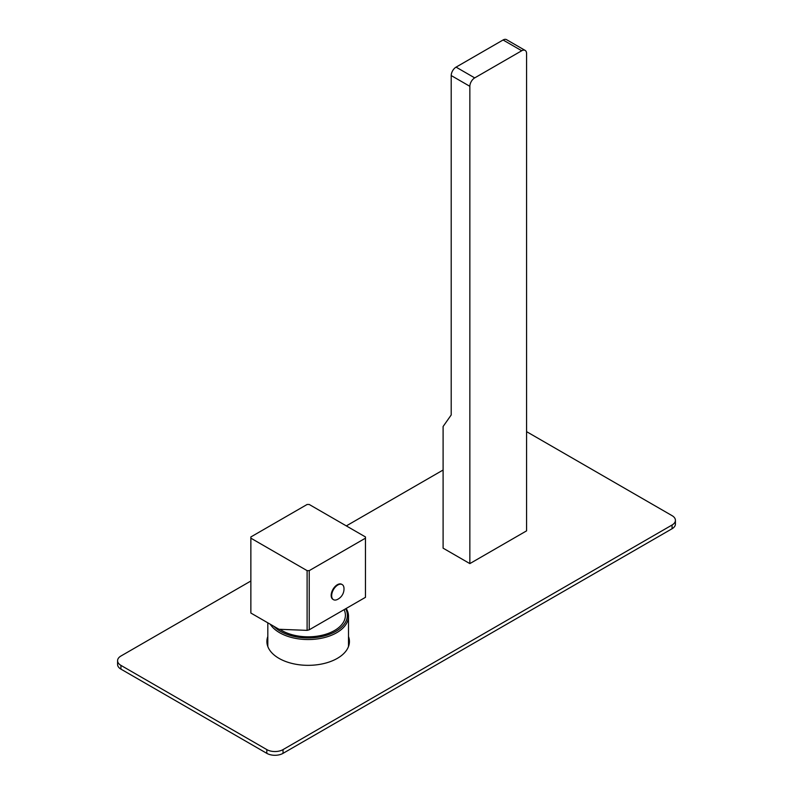 <?xml version="1.0" encoding="UTF-8"?>
<svg xmlns="http://www.w3.org/2000/svg" width="793" height="793" viewBox="0 0 793 793"><rect width="100%" height="100%" fill="white"/><g stroke="black" fill="none" stroke-linecap="round" stroke-linejoin="round"><path stroke-width="1.19" d="M270.254 624.23A40.344 23.294 0 0 0 279.632 632.715A40.344 23.294 0 0 0 323.594 637.77A40.344 23.294 0 0 0 348.504 616.25L348.504 645.264A40.344 23.294 180 0 1 348.424 646.721M267.895 646.721A40.344 23.294 180 0 1 267.816 645.264L267.816 622.822M348.504 616.25A40.344 23.294 0 0 0 346.184 608.459M273.952 626.371A39.204 22.63 0 0 0 280.435 631.317A39.204 22.63 0 0 0 328.302 634.727A39.204 22.63 0 0 0 345.679 608.746M344.152 609.629L344.618 610.907A37.251 21.51 180 0 1 325.883 634.231A37.251 21.51 180 0 1 281.812 630.514A37.251 21.51 180 0 1 279.87 629.305M365.464 596.673L365.464 597.327L309.22 629.801L307.109 630.366L278.987 629.275L250.866 613.039A57.314 33.088 180 0 1 250.856 612.424L250.856 537.555A57.314 33.088 180 0 1 250.866 536.95L307.109 504.477A57.314 33.088 180 0 1 309.22 504.477L365.464 536.95A57.314 33.088 0 0 1 365.474 537.555L365.474 597M307.109 630.366L307.109 570.643L250.866 538.169L250.866 613.039M250.866 538.169A57.314 33.088 180 0 1 250.856 537.555M365.464 597.327L365.464 538.169A57.314 33.088 0 0 0 365.474 537.555M365.464 538.169L309.22 570.643L309.22 629.801M333.238 599.508A8.713 5.026 -60 0 1 332.981 599.379A8.713 5.026 -60 0 1 331.177 595.394A8.713 5.026 -60 0 1 334.983 586.632A8.713 5.026 -60 0 1 341.694 584.292A8.713 5.026 -60 0 1 341.932 584.441M307.109 570.643A57.314 33.088 0 0 0 309.22 570.643M343.954 587.861A11.687 11.687 0 0 1 337.203 599.558A8.713 5.026 120 0 1 333.466 599.667A8.713 5.026 120 0 1 331.662 595.672A8.713 5.026 -60 0 1 335.469 586.909A8.713 5.026 -60 0 1 342.179 584.57A8.713 5.026 -60 0 1 343.954 587.861A8.713 5.026 -60 0 1 343.984 588.565M469.852 86.318L451.207 75.553L451.207 414.967L443.099 426.505L443.099 548.161L469.852 563.605L526.582 530.854L526.582 53.557A6.879 3.975 120 0 0 525.154 50.415A6.879 3.975 120 0 0 521.715 50.752L474.71 77.892A6.879 3.975 120 0 0 469.852 86.318L469.852 563.605M250.856 581.011L120.932 656.019A11.459 6.622 0 0 0 117.582 660.698A11.459 6.622 0 0 0 120.932 665.377L266.825 749.603A11.459 6.622 0 0 0 283.032 749.603L672.067 525.006A11.459 6.622 0 0 0 675.418 520.327A11.459 6.622 0 0 0 672.067 515.648L526.582 431.65M443.099 470.021L346.491 525.799M348.504 636.521A41.266 23.82 180 0 1 349.426 641.517A41.266 23.82 180 0 1 323.95 663.523A41.266 23.82 180 0 1 278.977 658.359A41.266 23.82 180 0 1 266.894 641.517A41.266 23.82 180 0 1 267.816 636.521M283.032 749.603L283.032 753.35A11.459 6.622 180 0 1 266.825 753.35L120.932 669.123A11.459 6.622 180 0 1 117.582 664.445L117.582 660.698M283.032 753.35L672.067 528.743A11.459 6.622 180 0 0 675.418 524.064L675.418 520.327M267.023 643.391A41.266 23.82 180 0 1 267.816 640.268M348.504 640.268A41.266 23.82 180 0 1 349.297 643.391M451.207 75.553A6.879 3.975 -60 0 1 456.074 67.127L503.079 39.987A6.879 3.975 -60 0 1 506.519 39.65L525.154 50.415M266.825 749.603L266.825 753.35M672.067 525.006L672.067 528.743M120.932 665.377L120.932 669.123M474.71 77.892L456.074 67.127M521.715 50.752L503.079 39.987"/></g></svg>
